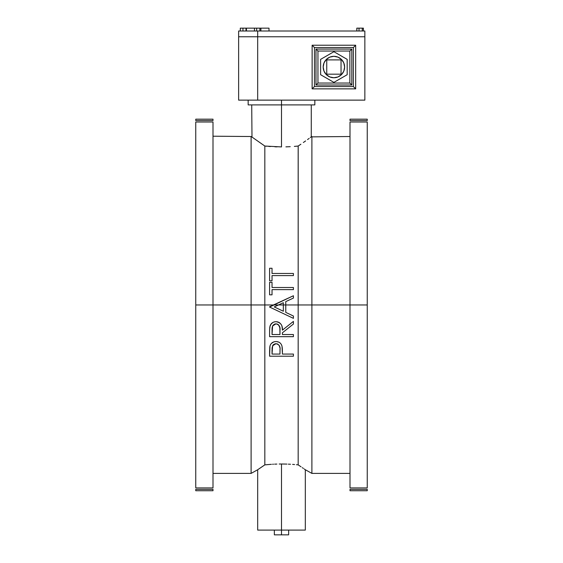 <?xml version="1.0" encoding="UTF-8"?>
<svg xmlns="http://www.w3.org/2000/svg" width="563" height="563" viewBox="0 0 563 563"><rect width="100%" height="100%" fill="white"/><g stroke="black" fill="none" stroke-linecap="round" stroke-linejoin="round"><path stroke-width="0.84" d="M311.029 137.041L310.304 137.569L311.276 136.865L311.276 104.894M309.129 138.428L307.539 139.568L309.129 138.428M305.603 140.94L303.373 142.502L305.603 140.94M300.874 144.219L298.172 146.042L300.874 144.219M296.307 146.232L298.193 146.035L298.172 304.963L350.003 304.963L350.003 487.917L367.245 487.917L367.245 304.963L350.003 304.963L367.245 304.963L367.245 122.002L350.003 122.002L350.003 487.917L367.245 487.917L367.245 122.002L350.003 122.002L350.003 304.963L311.895 304.963L311.895 136.52L311.895 304.963L278.481 304.963L274.23 306.919L283.33 311.233L274.23 306.919L278.481 304.963L273.456 304.963L269.593 307.046L293.407 318.348L293.407 316.012L285.772 312.395L285.772 304.963L298.172 304.963L298.172 146.042L294.358 146.401L296.307 146.232M290.226 146.683L285.92 146.859L290.226 146.683M281.5 146.922L264.828 146.042L251.724 136.865L264.828 146.042L264.828 304.963L264.828 146.042L281.5 146.922L281.5 104.894L281.5 146.922M281.5 530.086L281.5 534.85L288.643 534.85L281.5 534.85L281.5 530.086L305.315 530.086L257.685 530.086L281.5 530.086L281.5 464.003L281.5 530.086M285.772 312.395L285.772 301.599L293.407 298.073L293.407 295.751L273.456 304.963L293.407 295.751L273.456 304.963L251.105 304.963L251.105 473.399L251.105 304.963L212.997 304.963L212.997 122.002L195.755 122.002L195.755 487.917L212.997 487.917L212.997 122.002L195.755 122.002L195.755 304.963L212.997 304.963L195.755 304.963L195.755 487.917L212.997 487.917L212.997 304.963L251.105 304.963L251.105 136.52L251.105 304.963L273.456 304.963L269.593 306.744L273.456 304.963L278.481 304.963L283.33 302.725L283.33 311.233L283.33 304.963L285.772 304.963L285.772 301.599L293.407 298.073L285.772 301.599L285.772 312.395L293.407 316.012L285.772 312.395L293.407 316.012L293.407 318.348L269.593 307.046L293.407 318.348M286.088 464.074L281.5 464.003L286.088 464.074M290.515 464.257L288.326 464.151L290.515 464.257M294.576 464.538L292.598 464.391L294.576 464.538M298.172 464.876L296.448 464.707L298.172 464.876L298.172 304.963L298.172 464.876L299.699 465.89L298.172 464.876M301.078 466.826L299.699 465.89L301.078 466.826M303.351 468.381L302.303 467.663L303.351 468.381M304.801 469.387L304.182 468.958L304.801 469.387M350.003 473.399L311.895 473.399L311.895 304.963L311.895 473.399L305.195 469.662M292.711 464.398L293.351 464.447M286.314 464.081L286.94 464.095M279.185 464.025L281.5 464.003L279.185 464.025M274.638 464.151L276.89 464.074L274.638 464.151M212.997 473.399L251.105 473.399L257.685 469.746L264.828 464.876L264.828 304.963L264.828 464.876L270.402 464.391M282.415 351.608L282.316 348.588M282.316 348.553L282.162 347.089M269.944 346.125L269.593 356.21L293.407 356.21L293.407 354.071L282.415 354.071L282.035 346.365M281.697 345.274L281.957 346.055M281.275 344.387L281.88 345.809M279.924 342.811L279.037 342.234L279.924 342.811M277.003 341.621L279.044 342.234L276.51 341.572M275.715 341.558L274.019 341.804M273.921 341.84L271.352 343.465M272.049 342.811L271.387 343.423M270.733 344.274L270.268 345.161M269.684 348.145L270.092 345.633M269.818 346.787L269.951 346.118L269.818 346.787M288.404 328.025L287.25 328.947M282.661 332.599L293.407 324.042L293.407 321.403L282.415 330.15L293.407 321.403L282.415 330.15L282.014 326.441M282.415 330.143L293.407 321.403L293.407 324.042L282.415 332.796L282.415 334.535L282.415 332.796L282.415 334.535L293.407 334.535L282.415 334.535M282.169 327.145L281.789 325.703M281.085 324.302L279.544 322.74L277.418 321.846M278.882 322.353L279.537 322.74L278.882 322.353M277.46 321.853L278.178 322.057L277.46 321.853M282.401 329.517L282.415 330.15C282.739 325.252 280.585 322.437 275.961 321.705L276.342 321.719L275.961 321.705C272.774 321.853 270.761 323.451 269.916 326.505L271.303 323.732L272.921 322.423L270.683 324.577M274.913 321.776L274.392 321.874L274.913 321.776M273.245 322.261L274.392 321.874M270.05 326.005L269.642 329.186M269.726 327.849L269.804 327.173L269.726 327.849M212.997 490.739L212.997 489.346L195.755 489.346L195.755 490.739L195.755 489.346L212.997 489.346L212.997 490.739L195.755 490.739M195.755 119.18L195.755 120.573L212.997 120.573L212.997 119.18L212.997 120.573L195.755 120.573L195.755 119.18L212.997 119.18M195.755 450.632L195.755 447.494M195.755 447.282L195.755 440.203M195.755 436.332L195.755 433.946M195.755 416.451L195.755 411.525M195.755 410.849L195.755 398.885M195.755 397.858L195.755 389.483M195.755 379.286L195.755 372.375M195.755 368.505L195.755 358.082M195.755 353.043L195.755 343.275M212.997 136.204L251.105 136.52L251.985 137.055L251.724 104.894M212.997 136.584L212.997 143.664M212.997 153.192L212.997 157.288M212.997 139.758L212.997 143.776M212.997 156.408L212.997 160.483M212.997 162.637L212.997 169.667M212.997 173.587L212.997 175.973M212.997 204.622L212.997 220.443M212.997 232.941L212.997 241.414M212.997 248.213L212.997 256.876M212.997 264.033L212.997 272.098M350.003 489.346L350.003 490.739L350.003 489.346L367.245 489.346L350.003 489.346M350.003 119.18L350.003 120.573L367.245 120.573L367.245 119.18L367.245 120.573L350.003 120.573L350.003 119.18L367.245 119.18M350.003 470.161L350.003 468.353M350.003 453.511L350.003 449.436M350.003 447.282L350.003 440.252M350.003 436.332L350.003 433.946M350.003 405.297L350.003 397.858M350.003 376.978L350.003 368.505M350.003 361.706L350.003 353.043M350.003 345.886L350.003 337.821M350.003 327.68L350.003 321.473M367.245 490.739L367.245 489.346L367.245 490.739L350.003 490.739M367.245 136.204L367.245 144.065M367.245 152.777L367.245 162.637M367.245 212.068L367.245 220.443M367.245 229.964L367.245 256.876M367.245 277.482L367.245 288.77M367.245 159.287L367.245 175.973M367.245 185.501L367.245 217.36M367.245 230.633L367.245 272.717M274.913 146.788L277.102 146.859M274.737 464.151L275.589 464.116M272.548 464.257L273.512 464.208M270.571 464.384L271.387 464.327M266.644 464.7L267.671 464.602M270.395 464.391L265.11 464.848M264.828 464.876L263.301 465.897M263.294 465.904L257.805 469.662M282.415 352.185L282.415 351.615M272.035 349.714L272.035 354.071L272.612 345.745L275.99 343.69C279.142 344.457 280.487 346.526 280.029 349.904L279.973 354.071L280.008 348.87L279.973 354.071L272.035 354.071L272.189 347.202L273.583 344.556L275.469 343.733L277.566 344.021L279.171 345.379L279.931 347.835M282.366 349.602L282.394 350.32M281.254 344.359L281.711 345.316M281.732 345.358L282.028 346.308C281.211 343.254 279.192 341.671 275.983 341.551C272.823 341.678 270.817 343.198 269.951 346.118L269.593 351.045M274.969 341.614L275.983 341.551M269.593 351.537L269.593 356.21L293.407 356.21L269.593 356.21M293.407 356.21L293.407 354.071L282.415 354.071M279.895 347.526L279.424 345.837M278.031 344.267L277.066 343.838M275.258 343.761L273.632 344.514M273.527 344.598L273.118 344.992M272.035 354.071L279.973 354.071L272.035 354.071M272.077 348.208L272.056 348.708M273.203 344.908L272.879 345.302M293.407 336.667L293.407 334.535L293.407 336.667L269.593 336.667L293.407 336.667L269.593 336.667L269.6 330.551L269.593 336.667M269.677 328.525L269.6 330.551M270.43 325.034L270.219 325.513M273.393 322.198L272.921 322.423M277.095 321.79L276.342 321.719M272.077 328.482L272.035 334.535L272.119 327.99L272.865 325.527L275.173 323.922L277.024 323.992L278.432 324.745L279.839 327.532L279.973 334.535L272.035 334.535L272.598 325.977L275.954 323.845C279.107 324.612 280.451 326.716 280.008 330.171L279.973 334.535L272.035 334.535L279.973 334.535M269.6 330.53L269.642 329.2M280.008 330.171L279.91 328.053L278.812 325.125M277.995 324.429L277.024 323.992M275.518 323.873L275.047 323.957M274.294 324.246L272.865 325.527M272.316 326.758L272.119 327.99M272.042 329.545L272.035 330.066M285.772 301.599L293.407 298.073L293.407 295.751L269.593 307.046M289.924 316.695L287.285 315.442M283.33 304.963L278.481 304.963L274.23 306.919L283.33 302.725L283.33 311.233L274.23 306.919L283.33 311.233M272.035 294.836L269.593 294.836L272.035 294.836L272.035 289.642L293.407 289.642L293.407 287.503L272.035 287.503L272.035 282.316L269.593 282.316L269.593 294.836L272.035 294.836L272.035 289.642L293.407 289.642L293.407 287.503L272.035 287.503L272.035 282.316L269.593 282.316L272.035 282.316M269.593 282.316L269.593 294.836M269.593 268.269L269.593 280.789L272.035 280.789L272.035 275.596L293.407 275.596L293.407 273.463L272.035 273.463L272.035 268.269L269.593 268.269L269.593 280.789L272.035 280.789L272.035 275.596L293.407 275.596L293.407 273.463L272.035 273.463L272.035 268.269L269.593 268.269L272.035 268.269M274.357 534.85L281.5 534.85L274.357 534.85L274.357 530.086M266.714 146.232L264.828 146.042M270.451 146.535L268.685 146.401M281.5 100.13L281.5 104.894L314.844 104.894L281.5 104.894L281.5 100.13M353.346 47.545L314.457 47.545L314.457 86.533L353.346 86.533L353.346 47.545L355.668 45.223L355.668 88.855L312.127 88.855L312.127 45.223L355.668 45.223L312.127 45.223L314.457 47.545L353.346 47.545L353.346 86.533L314.457 86.533L314.457 47.545L312.127 45.223L312.127 88.855L314.457 86.533L312.127 88.855L355.668 88.855L353.346 86.533L355.668 88.855L355.668 45.223L353.346 47.545M315.991 84.999L315.991 49.08L351.812 49.08L351.812 84.999L315.991 84.999L317.947 83.043L317.947 51.036L349.855 51.036L351.812 49.08L315.991 49.08L317.947 51.036L315.991 49.08L315.991 84.999L351.812 84.999L349.855 83.043L317.947 83.043L315.991 84.999M364.859 36.771L257.685 36.771L257.685 100.13L364.859 100.13L364.859 36.771L364.859 100.13L238.628 100.13L238.628 36.771L257.685 36.771L238.628 36.771L238.628 31.007L257.685 31.007L257.685 100.13L238.628 100.13L238.628 31.007L257.685 31.007L257.685 36.771L364.859 36.771L238.628 36.771L364.859 36.771L364.859 31.007L257.685 31.007L364.859 31.007L364.859 36.771M248.156 104.894L281.5 104.894L248.156 104.894L248.156 100.13M351.812 84.999L351.812 49.08L349.855 51.036L349.855 83.043L351.812 84.999M349.855 51.036L317.947 51.036L317.947 83.043L349.855 83.043L349.855 51.036M269.001 28.15L269.001 31.007L269.001 28.15L260.908 28.15L260.908 31.007L260.908 28.15L269.001 28.15M254.455 28.15L246.439 28.15L246.439 31.007L246.439 28.15L256.665 28.15L256.665 31.007L256.665 28.15L259.888 28.15L259.888 31.007L259.888 28.15L260.908 28.15L254.455 28.15L254.455 31.007L254.455 28.15M333.901 56.321A10.718 10.718 0 0 1 344.619 67.039A10.718 10.718 0 0 1 333.901 77.757L329.798 76.941L326.322 74.619L323.999 71.142L323.183 67.039L323.999 62.936L326.322 59.46L329.798 57.137L333.901 56.321L338.004 57.137L341.481 59.46L343.803 62.936L344.619 67.039L343.803 71.142L341.481 74.619L338.004 76.941L333.901 77.757A10.718 10.718 0 0 1 323.183 67.039A10.718 10.718 0 0 1 333.901 56.321M347.181 74.71L333.901 82.381L320.614 74.71L320.614 59.368L333.901 51.705L347.181 59.368L347.181 74.71L347.181 59.368L333.901 51.705L320.614 59.368L320.614 74.71L333.901 82.381L347.181 74.71M335.991 77.553L337.012 77.293M342.811 72.993L343.353 72.092M337.012 56.786L335.991 56.525M331.811 56.525L330.791 56.786M324.985 61.085L324.45 61.986M330.791 77.293L331.811 77.553M326.751 74.182L341.044 74.182L341.044 59.896L326.751 59.896L326.751 74.182L326.751 59.896L341.044 59.896L341.044 74.182L326.751 74.182M240.338 31.007L240.338 28.15L242.956 28.15L242.956 31.007L242.956 28.15L246.01 28.15L246.01 31.007L246.01 28.15L246.439 28.15L240.338 28.15L240.338 31.007M362.262 31.007L362.262 28.15L363.339 28.15L363.339 31.007L363.395 28.15L363.395 31.007L363.395 28.15L363.395 31.007L363.395 28.15L362.262 28.15L362.262 31.007M356.858 28.15L356.858 31.007L356.858 28.15L359.025 28.15L359.025 31.007L359.025 28.15L362.262 28.15L356.808 28.15L356.808 31.007L356.858 28.15M356.801 31.007L356.808 28.15L356.801 31.007M240.302 28.15L240.302 31.007L240.302 28.15M288.643 530.086L288.643 534.85M305.315 469.746L305.315 530.086M311.276 136.865L350.003 136.52M257.685 469.746L257.685 530.086M314.844 100.13L314.844 104.894"/></g></svg>
